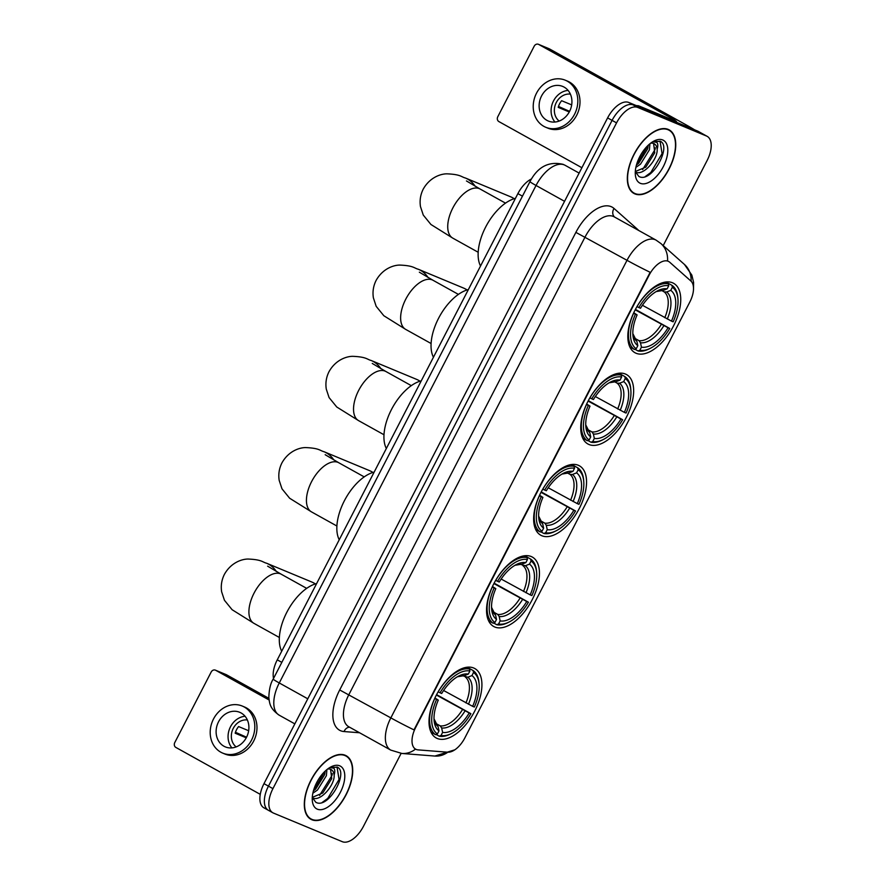 <?xml version="1.0" encoding="UTF-8"?>
<svg xmlns="http://www.w3.org/2000/svg" width="886" height="886" viewBox="0 0 886 886"><rect width="100%" height="100%" fill="white"/><g stroke="black" fill="none" stroke-linecap="round" stroke-linejoin="round"><path stroke-width="1.33" d="M636.093 353.259A39.715 20.699 119.1 0 0 672.939 327.034A39.715 20.699 119.1 0 0 673.593 283.298A39.715 20.699 119.1 0 0 672.485 282.767A39.715 20.699 119.1 0 0 635.639 308.993A39.715 20.699 119.1 0 0 634.985 352.728A39.715 20.699 119.1 0 0 636.093 353.259M494.809 627.011A39.715 20.699 119.1 0 0 531.644 600.786A39.715 20.699 119.1 0 0 532.298 557.05A39.715 20.699 119.1 0 0 531.19 556.519A39.715 20.699 119.1 0 0 494.344 582.744A39.715 20.699 119.1 0 0 493.701 626.48A39.715 20.699 119.1 0 0 494.809 627.011M541.9 535.764A39.715 20.699 119.1 0 0 578.746 509.539A39.715 20.699 119.1 0 0 579.4 465.803A39.715 20.699 119.1 0 0 578.292 465.261A39.715 20.699 119.1 0 0 541.446 491.497A39.715 20.699 119.1 0 0 540.792 535.233A39.715 20.699 119.1 0 0 541.9 535.764M589.002 444.517A39.715 20.699 119.1 0 0 625.848 418.292A39.715 20.699 119.1 0 0 626.491 374.545A39.715 20.699 119.1 0 0 625.383 374.014A39.715 20.699 119.1 0 0 588.537 400.239A39.715 20.699 119.1 0 0 587.894 443.975A39.715 20.699 119.1 0 0 589.002 444.517M437.274 738.481A39.715 20.699 119.1 0 0 474.121 712.255A39.715 20.699 119.1 0 0 474.763 668.52A39.715 20.699 119.1 0 0 473.656 667.989A39.715 20.699 119.1 0 0 436.809 694.214A39.715 20.699 119.1 0 0 436.167 737.949A39.715 20.699 119.1 0 0 437.274 738.481M416.221 749.445A20.234 10.543 119.1 0 0 418.059 749.877L447.651 752.203A20.234 10.543 119.1 0 0 464.862 737.883L689.817 302.037A20.234 10.543 119.1 0 0 690.858 280.995L669.738 262.245A20.234 10.543 119.1 0 0 668.742 261.536A20.234 10.543 119.1 0 0 649.128 275.158L415.7 727.417A20.234 10.543 119.1 0 0 415.656 749.168A20.234 10.543 119.1 0 0 416.221 749.445M273.541 678.443A22.482 11.717 -60.9 0 1 277.263 659.837L517.889 193.624A22.482 11.717 -60.9 0 1 531.456 178.961M311.861 819.749A36.348 18.938 119.1 0 0 345.584 795.75A36.348 18.938 119.1 0 0 346.171 755.725A36.348 18.938 119.1 0 0 345.163 755.237A36.348 18.938 119.1 0 0 311.451 779.237A36.348 18.938 119.1 0 0 310.853 819.262A36.348 18.938 119.1 0 0 311.861 819.749M634.885 193.901A36.348 18.938 119.1 0 0 668.609 169.902A36.348 18.938 119.1 0 0 669.196 129.877A36.348 18.938 119.1 0 0 668.188 129.389A36.348 18.938 119.1 0 0 634.476 153.389A36.348 18.938 119.1 0 0 633.878 193.414A36.348 18.938 119.1 0 0 634.885 193.901M413.983 729.876L650.158 272.29A26.226 1.329 -152.7 0 1 627.011 260.307A29.98 15.616 -60.9 0 1 655.241 239.718A29.98 15.616 -60.9 0 1 656.072 240.128L614.142 216.815A29.98 15.616 119.1 0 0 613.311 216.417A29.98 15.616 119.1 0 0 585.081 236.994L348.907 694.569A29.98 15.616 119.1 0 0 348.84 726.797L390.77 750.11A29.98 15.616 -60.9 0 1 390.837 717.881A26.226 1.329 27.3 0 0 413.983 729.876M415.545 749.069L414.415 748.393M663.204 245.588L707.117 160.51A22.482 11.717 119.1 0 0 707.172 136.344L702.698 133.864A22.482 11.717 119.1 0 0 702.077 133.553L633.246 104.947A22.482 11.717 119.1 0 0 612.082 120.385L268.458 786.137A22.482 11.717 119.1 0 0 268.403 810.302A22.482 11.717 119.1 0 0 269.034 810.612M691.102 281.216A26.226 22.239 -48.4 0 0 684.457 264.46L660.923 243.561A26.226 22.239 -48.4 0 1 667.535 260.905L668 261.126M707.172 136.344A22.482 11.717 119.1 0 0 706.552 136.045L637.721 107.439A22.482 11.717 119.1 0 0 616.556 122.877L272.932 788.629A22.482 11.717 119.1 0 0 272.877 812.794A22.482 11.717 119.1 0 0 273.508 813.093L342.328 841.7A22.482 11.717 119.1 0 0 363.493 826.261L401.114 753.388M263.984 783.656A22.482 11.717 119.1 0 0 263.928 807.822L268.403 810.302A22.482 11.717 119.1 0 1 268.458 786.137L612.082 120.385A22.482 11.717 119.1 0 1 633.246 104.947L702.077 133.553A22.482 11.717 119.1 0 1 702.698 133.864L698.234 131.372A22.482 11.717 119.1 0 0 697.603 131.073L628.772 102.466A22.482 11.717 119.1 0 0 607.608 117.904L263.984 783.656L272.932 788.629M344.986 755.57A35.972 18.739 119.1 0 0 311.617 779.326A35.972 18.739 119.1 0 0 311.03 818.93A35.972 18.739 119.1 0 0 312.038 819.417A35.972 18.739 119.1 0 0 345.407 795.661A35.972 18.739 119.1 0 0 345.994 756.057A35.972 18.739 119.1 0 0 344.986 755.57M326.901 769.591L326.402 775.649L317.465 790.024L312.858 793.214M325.228 771.064L324.63 774.663L315.693 789.038L313.434 790.844M329.725 767.586L333.723 768.162C334.963 769.447 335.096 771.75 334.133 775.051A16.934 8.827 119.1 0 0 331.154 769.58A16.934 8.827 119.1 0 0 330.677 769.358A16.934 8.827 119.1 0 0 327.576 769.07M334.133 775.051C334.997 784.974 320.289 802.24 312.415 797.887L312.404 797.876M330.578 769.314L331.729 778.617L322.792 792.981L312.293 797.356M312.282 797.489L315.793 802.262C328.352 809.649 348.829 772.559 337.477 767.21L330.101 767.365M317.321 809.173A24.431 12.725 119.1 0 0 340.324 792.405A24.431 12.725 119.1 0 0 339.703 765.814A24.431 12.725 119.1 0 0 331.131 766.8A24.431 12.725 119.1 0 0 312.315 800.634A24.431 12.725 119.1 0 0 317.321 809.173M337.023 766.977L339.061 779.447L327.765 798.386L322.183 802.461M332.339 773.644L331.962 775.494L319.569 795.418M324.896 771.374L313.522 790.533M225.974 674.567A3.743 3.19 112.6 0 1 226.262 674.667A3.743 3.19 112.6 0 1 226.539 674.8L215.675 670.281L269.089 699.984M268.901 698.345L226.539 674.8M215.675 670.281A3.743 3.19 -67.4 0 0 215.398 670.148A3.743 3.19 -67.4 0 0 211.167 672.053L174.775 742.557A3.743 3.19 -67.4 0 0 175.86 747.43L260.274 794.365M218.532 721.813A18.739 15.959 -67.4 0 0 225.31 746.887A18.739 15.959 -67.4 0 0 246.485 737.362A18.739 15.959 -67.4 0 0 239.696 712.289A18.739 15.959 -67.4 0 0 218.532 721.813M245.057 716.253A18.739 15.959 -67.4 0 0 230.482 726.786A18.739 15.959 -67.4 0 0 231.91 747.884M248.656 730.74L238.611 726.564A14.984 12.769 112.6 0 0 236.54 729.699A14.984 12.769 112.6 0 0 235.178 733.22L246.242 737.817M247.349 719.964A14.984 12.769 -67.4 0 0 233.273 728.336A14.984 12.769 -67.4 0 0 236.152 746.898M222.729 753.122L224.9 754.019A25.484 21.707 -67.4 0 0 253.684 741.061A25.484 21.707 -67.4 0 0 244.458 706.962L242.288 706.053A25.484 21.707 -67.4 0 0 213.493 719.022A25.484 21.707 -67.4 0 0 222.729 753.122A25.484 21.707 -67.4 0 0 251.513 740.153A25.484 21.707 -67.4 0 0 242.288 706.053M246.563 737.207L235.454 732.29M668.011 129.721A35.972 18.739 119.1 0 0 634.642 153.477A35.972 18.739 119.1 0 0 634.055 193.082A35.972 18.739 119.1 0 0 635.063 193.569A35.972 18.739 119.1 0 0 668.432 169.813A35.972 18.739 119.1 0 0 669.019 130.209A35.972 18.739 119.1 0 0 668.011 129.721M649.925 143.742L649.427 149.8L640.489 164.176L635.882 167.365M648.253 145.215L647.655 148.815L638.717 163.19L636.458 164.995M652.749 141.738L656.747 142.314C657.988 143.598 658.121 145.902 657.157 149.202A16.934 8.827 119.1 0 0 654.178 143.731A16.934 8.827 119.1 0 0 653.702 143.51A16.934 8.827 119.1 0 0 650.601 143.222M657.157 149.202C658.021 159.126 643.314 176.392 635.439 172.039L635.428 172.028M653.591 143.466L654.754 152.769L645.816 167.144L635.317 171.507M635.306 171.64L638.817 176.414C651.376 183.801 671.854 146.711 660.502 141.361L653.126 141.516M640.345 183.324A24.431 12.725 119.1 0 0 663.348 166.557A24.431 12.725 119.1 0 0 662.728 139.966A24.431 12.725 119.1 0 0 654.156 140.952A24.431 12.725 119.1 0 0 635.34 174.786A24.431 12.725 119.1 0 0 640.345 183.324M660.037 141.129L662.086 153.599L650.789 172.537L645.207 176.613M655.363 147.796L654.987 149.645L642.594 169.569M647.921 145.525L636.547 164.685M315.383 583.918A28.108 23.944 -67.4 0 0 311.872 582.047L266.597 563.23A28.108 23.944 112.6 0 1 276.288 571.415M467.099 667.213L473.102 670.547L473.523 672.507A35.673 18.584 119.1 0 1 479.104 684.047A35.673 18.584 119.1 0 1 474.331 707.039L472.648 706.341A32.228 16.79 119.1 0 0 471.939 675.586L467.83 677.214L463.245 675.929M443.609 690.493L472.648 706.341M436.599 694.624L470.898 713.684A35.673 18.584 119.1 0 1 451.65 733.442A35.673 18.584 119.1 0 1 441.029 735.469L442.612 732.39A32.228 16.79 119.1 0 0 469.215 712.986L436.377 695.034M435.757 723.408L440.176 725.855L441.649 727.938L442.612 732.39M316.623 583.575A41.221 21.474 119.1 0 0 286.831 612.27A41.221 21.474 119.1 0 0 281.704 651.232M469.48 669.041A37.168 19.37 119.1 0 0 438.182 691.855L440.032 692.786A35.673 18.584 119.1 0 1 469.901 671.001L469.48 669.041L466.368 667.313M479.104 684.047L478.983 682.619A37.168 19.37 119.1 0 0 473.102 670.547M441.029 735.469L439.212 736.188A37.168 19.37 119.1 0 0 450.376 734.084L451.65 733.442M439.212 736.188L436.133 734.472M469.901 671.001L468.317 674.08A32.228 16.79 119.1 0 0 458.915 675.94A32.228 16.79 119.1 0 0 441.704 693.483L440.032 692.786M471.939 675.586L473.523 672.507M469.215 712.986L470.898 713.684M461.728 675.586L464.209 675.708L468.317 674.08M431.006 732.124L435.591 734.682L437.407 733.962A35.673 18.584 119.1 0 1 436.599 699.431L434.749 698.511A37.168 19.37 119.1 0 0 435.591 734.682M436.599 699.431L438.282 700.128A32.228 16.79 119.1 0 0 434.107 720.562A32.228 16.79 119.1 0 0 438.991 730.884L437.407 733.962M434.937 697.969L438.282 700.128M438.991 730.884L438.027 726.431L436.554 724.36M372.917 472.448A28.108 23.944 -67.4 0 0 369.407 470.577L324.132 451.76A28.108 23.944 112.6 0 1 333.812 459.945M524.634 555.743L530.625 559.077L531.057 561.037A35.673 18.584 119.1 0 1 536.639 572.577A35.673 18.584 119.1 0 1 531.866 595.569L530.182 594.871A32.228 16.79 119.1 0 0 529.474 564.116L525.365 565.744L520.78 564.46M501.144 579.023L530.182 594.871M494.133 583.154L528.433 602.214A35.673 18.584 119.1 0 1 509.184 621.972A35.673 18.584 119.1 0 1 498.563 623.999L500.147 620.92A32.228 16.79 119.1 0 0 526.749 601.516L493.912 583.564M493.292 611.938L497.71 614.397L499.183 616.479L500.147 620.92M374.158 472.105A41.221 21.474 119.1 0 0 344.366 500.8A41.221 21.474 119.1 0 0 339.238 539.762M527.004 557.571A37.168 19.37 119.1 0 0 495.717 580.385L497.567 581.316A35.673 18.584 119.1 0 1 527.436 559.531L527.004 557.571L523.903 555.843M536.639 572.577L536.517 571.16A37.168 19.37 119.1 0 0 530.625 559.077M498.563 623.999L496.747 624.719A37.168 19.37 119.1 0 0 507.899 622.625L509.184 621.972M496.747 624.719L493.668 623.002M527.436 559.531L525.852 562.61A32.228 16.79 119.1 0 0 516.438 564.482A32.228 16.79 119.1 0 0 499.239 582.013L497.567 581.316M529.474 564.116L531.057 561.037M526.749 601.516L528.433 602.214M519.262 564.116L521.743 564.238L525.852 562.61M488.54 620.654L493.125 623.212L494.942 622.493A35.673 18.584 119.1 0 1 494.133 587.961L492.284 587.041A37.168 19.37 119.1 0 0 493.125 623.212M494.133 587.961L495.806 588.658A32.228 16.79 119.1 0 0 491.641 609.092A32.228 16.79 119.1 0 0 496.525 619.414L494.942 622.493M492.472 586.499L495.806 588.658M496.525 619.414L495.562 614.973L494.089 612.89M420.008 381.201A28.108 23.944 -67.4 0 0 416.509 379.33L371.223 360.513A28.108 23.944 112.6 0 1 380.914 368.698M571.725 464.485L577.727 467.83L578.159 469.779A35.673 18.584 119.1 0 1 583.741 481.331A35.673 18.584 119.1 0 1 578.957 504.311L577.284 503.625A32.228 16.79 119.1 0 0 576.564 472.858L572.467 474.497L569.975 474.375L567.882 473.213M548.235 487.776L577.284 503.625M541.224 491.907L575.523 510.967A35.673 18.584 119.1 0 1 556.275 530.725A35.673 18.584 119.1 0 1 545.654 532.752L547.249 529.673A32.228 16.79 119.1 0 0 573.851 510.27L541.014 492.317M540.394 520.68L544.812 523.139L546.274 525.221L547.249 529.673M421.26 380.858A41.221 21.474 119.1 0 0 391.457 409.553A41.221 21.474 119.1 0 0 386.34 448.504M574.106 466.324A37.168 19.37 119.1 0 0 542.819 489.138L544.668 490.058A35.673 18.584 119.1 0 1 574.538 468.284L574.106 466.324L571.005 464.596M583.741 481.331L583.619 479.902A37.168 19.37 119.1 0 0 577.727 467.83M545.654 532.752L543.849 533.472A37.168 19.37 119.1 0 0 555.001 531.367L556.275 530.725M543.849 533.472L540.759 531.755M574.538 468.284L572.943 471.363A32.228 16.79 119.1 0 0 563.54 473.224A32.228 16.79 119.1 0 0 546.341 490.755L544.668 490.058M576.564 472.858L578.159 469.779M573.851 510.27L575.523 510.967M566.353 472.869L568.845 472.991L572.943 471.363M535.631 529.407L540.227 531.965L542.033 531.246A35.673 18.584 119.1 0 1 541.235 496.714L539.386 495.795A37.168 19.37 119.1 0 0 540.227 531.965M541.235 496.714L542.908 497.411A32.228 16.79 119.1 0 0 538.732 517.845A32.228 16.79 119.1 0 0 543.627 528.167L542.033 531.246M539.563 495.241L542.908 497.411M543.627 528.167L542.653 523.715L541.191 521.632M467.11 289.955A28.108 23.944 -67.4 0 0 463.599 288.083L418.325 269.255A28.108 23.944 112.6 0 1 428.016 277.451M618.827 373.239L624.829 376.572L625.25 378.532A35.673 18.584 119.1 0 1 630.843 390.084A35.673 18.584 119.1 0 1 626.059 413.064L624.375 412.367A32.228 16.79 119.1 0 0 623.666 381.611L619.558 383.239L617.077 383.129L614.973 381.955M595.337 396.529L624.375 412.367M588.326 400.649L622.625 419.72A35.673 18.584 119.1 0 1 603.377 439.478A35.673 18.584 119.1 0 1 592.756 441.505L594.34 438.426A32.228 16.79 119.1 0 0 620.953 419.023L588.105 401.07M587.484 429.433L591.903 431.892L593.376 433.974L594.34 438.426M468.351 289.611A41.221 21.474 119.1 0 0 438.559 318.307A41.221 21.474 119.1 0 0 433.442 357.257M621.208 375.066A37.168 19.37 119.1 0 0 589.91 397.892L591.759 398.811A35.673 18.584 119.1 0 1 621.629 377.026L621.208 375.066L618.096 373.349M630.843 390.084L630.71 388.655A37.168 19.37 119.1 0 0 624.829 376.572M592.756 441.505L590.951 442.214A37.168 19.37 119.1 0 0 602.103 440.12L603.377 439.478M590.951 442.214L587.861 440.497M621.629 377.026L620.045 380.105A32.228 16.79 119.1 0 0 610.642 381.977A32.228 16.79 119.1 0 0 593.443 399.508L591.759 398.811M623.666 381.611L625.25 378.532M620.953 419.023L622.625 419.72M613.455 381.622L615.936 381.733L620.045 380.105M582.733 438.16L587.318 440.707L589.135 439.999A35.673 18.584 119.1 0 1 588.326 405.467L586.488 404.537A37.168 19.37 119.1 0 0 587.318 440.707M588.326 405.467L590.01 406.165A32.228 16.79 119.1 0 0 585.834 426.598A32.228 16.79 119.1 0 0 590.718 436.92L589.135 439.999M586.665 403.994L590.01 406.165M590.718 436.92L589.755 432.468L588.282 430.386M514.201 198.708A28.108 23.944 -67.4 0 0 510.701 196.825L465.416 178.008A28.108 23.944 112.6 0 1 475.106 186.204M665.929 281.992L671.92 285.325L672.352 287.285A35.673 18.584 119.1 0 1 677.934 298.837A35.673 18.584 119.1 0 1 673.15 321.817L671.477 321.12A32.228 16.79 119.1 0 0 670.757 290.364L666.66 291.992L664.179 291.882L662.075 290.708M642.428 305.282L671.477 321.12M635.417 309.402L669.727 328.462A35.673 18.584 119.1 0 1 650.479 348.22A35.673 18.584 119.1 0 1 639.847 350.247L641.442 347.168A32.228 16.79 119.1 0 0 668.044 327.765L635.207 309.823M634.586 338.186L639.005 340.645L640.478 342.727L641.442 347.168M515.453 198.353A41.221 21.474 119.1 0 0 485.65 227.06A41.221 21.474 119.1 0 0 480.533 266.01M668.299 283.819A37.168 19.37 119.1 0 0 637.012 306.634L638.861 307.564A35.673 18.584 119.1 0 1 668.731 285.779L668.299 283.819L665.198 282.091M677.934 298.837L677.812 297.408A37.168 19.37 119.1 0 0 671.92 285.325M639.847 350.247L638.042 350.967A37.168 19.37 119.1 0 0 649.194 348.874L650.479 348.22M638.042 350.967L634.952 349.25M668.731 285.779L667.136 288.858A32.228 16.79 119.1 0 0 657.733 290.73A32.228 16.79 119.1 0 0 640.534 308.262L638.861 307.564M670.757 290.364L672.352 287.285M668.044 327.765L669.727 328.462M660.557 290.375L663.038 290.486L667.136 288.858M629.835 346.913L634.42 349.461L636.226 348.741A35.673 18.584 119.1 0 1 635.428 314.209L633.579 313.29A37.168 19.37 119.1 0 0 634.42 349.461M635.428 314.209L637.1 314.907A32.228 16.79 119.1 0 0 632.925 335.34A32.228 16.79 119.1 0 0 637.82 345.662L636.226 348.741M633.756 312.747L637.1 314.907M637.82 345.662L636.857 341.221L635.384 339.139M694.458 129.755A29.98 1.517 27.3 0 0 685.421 124.483L549.564 48.952L538.699 44.433L674.556 119.964L676.527 121.57L638.64 105.822L643.912 108.757M548.999 48.719A3.743 3.19 112.6 0 1 549.287 48.819A3.743 3.19 112.6 0 1 549.564 48.952M538.699 44.433A3.743 3.19 -67.4 0 0 538.422 44.3A3.743 3.19 -67.4 0 0 534.192 46.205L497.799 116.708A3.743 3.19 -67.4 0 0 498.884 121.581L581.892 167.731M636.292 105.589L638.308 105.744A3.743 1.949 -60.9 0 1 638.64 105.822M541.556 95.965A18.739 15.959 -67.4 0 0 548.334 121.039A18.739 15.959 -67.4 0 0 569.51 111.514A18.739 15.959 -67.4 0 0 562.721 86.44A18.739 15.959 -67.4 0 0 541.556 95.965M568.081 90.405A18.739 15.959 -67.4 0 0 553.506 100.938A18.739 15.959 -67.4 0 0 554.935 122.035M571.68 104.891L561.635 100.716A14.984 12.769 112.6 0 0 559.564 103.85A14.984 12.769 112.6 0 0 558.202 107.372L569.266 111.968M570.374 94.115A14.984 12.769 -67.4 0 0 556.297 102.488A14.984 12.769 -67.4 0 0 559.177 121.061M545.754 127.274L547.925 128.171A25.484 21.707 -67.4 0 0 576.708 115.213A25.484 21.707 -67.4 0 0 567.483 81.113L565.312 80.216A25.484 21.707 -67.4 0 0 536.517 93.174A25.484 21.707 -67.4 0 0 545.754 127.274A25.484 21.707 -67.4 0 0 574.538 114.305A25.484 21.707 -67.4 0 0 565.312 80.216M569.587 111.359L558.479 106.442M281.826 662.374L277.263 659.837M522.452 196.16L517.889 193.624M575.878 232.376L627.011 260.307L390.837 717.881L339.703 689.961L575.878 232.376A37.467 19.525 -60.9 0 1 611.152 206.648A37.467 19.525 -60.9 0 1 614.031 208.465L637.566 229.352A37.467 19.525 -60.9 0 1 638.618 230.426M390.77 750.11L401.901 753.465A26.226 21.773 -85.5 0 0 415.534 749.102M454.85 749.8L434.871 756.057A26.226 21.773 -85.5 0 0 447.829 752.214M359.572 732.766L344.056 731.548A37.467 19.525 -60.9 0 1 339.703 689.961M616.556 122.877L607.608 117.904M637.721 107.439L628.772 102.466M706.552 136.045L697.603 131.073M344.056 731.548A7.498 6.224 94.5 0 1 349.516 727.173M614.441 216.981A7.498 6.357 131.6 0 1 614.031 208.465M529.972 181.608C537.758 166.756 548.822 161.008 563.153 164.353L565.102 165.294A29.98 15.616 119.1 0 0 564.26 164.896A29.98 15.616 119.1 0 0 536.041 185.473L279.267 682.962A29.98 15.616 119.1 0 0 279.201 715.179C269.444 708.279 269.687 703.107 268.835 697.581C269.1 689.363 270.551 683.206 273.198 679.097L529.972 181.608A14.984 0.764 -152.7 0 0 536.041 185.473L564.548 201.321M307.785 698.81L279.267 682.962A14.984 0.764 -152.7 0 1 273.198 679.097M279.367 637.488L253.961 623.356A28.108 14.641 -60.9 0 1 254.038 593.155A28.108 14.641 -60.9 0 1 280.497 573.851A28.108 14.641 -60.9 0 1 281.272 574.239L267.627 566.165M465.947 702.919A27.732 14.442 119.1 0 0 465.349 677.092M440.176 725.855A27.732 14.442 119.1 0 0 462.514 709.575M464.209 675.708A28.828 15.018 119.1 0 0 457.409 676.771L462.647 675.907M468.461 704.237A28.828 15.018 119.1 0 0 467.83 677.214M441.649 727.938A28.828 15.018 119.1 0 0 465.028 710.893M434.007 718.856A28.828 15.018 119.1 0 0 438.027 726.431M336.901 526.018L311.495 511.886A28.108 14.641 -60.9 0 1 311.562 481.685A28.108 14.641 -60.9 0 1 338.02 462.381A28.108 14.641 -60.9 0 1 338.806 462.769L325.162 454.695M523.482 591.449A27.732 14.442 119.1 0 0 522.884 565.622M497.71 614.397A27.732 14.442 119.1 0 0 520.049 598.105M521.743 564.238A28.828 15.018 119.1 0 0 514.943 565.301L520.182 564.437M525.996 592.767A28.828 15.018 119.1 0 0 525.365 565.744M499.183 616.479A28.828 15.018 119.1 0 0 522.563 599.423M491.542 607.386A28.828 15.018 119.1 0 0 495.562 614.973M384.003 434.76L358.597 420.64A28.108 14.641 -60.9 0 1 358.664 390.427A28.108 14.641 -60.9 0 1 385.122 371.134A28.108 14.641 -60.9 0 1 385.908 371.511L372.253 363.437M570.584 500.202A27.732 14.442 119.1 0 0 569.975 474.375M544.812 523.139A27.732 14.442 119.1 0 0 567.151 506.847M568.845 472.991A28.828 15.018 119.1 0 0 562.045 474.043M573.087 501.52A28.828 15.018 119.1 0 0 572.467 474.497M546.274 525.221A28.828 15.018 119.1 0 0 569.654 508.176M538.644 516.139A28.828 15.018 119.1 0 0 542.653 523.715M431.094 343.513L405.688 329.393A28.108 14.641 -60.9 0 1 405.766 299.18A28.108 14.641 -60.9 0 1 432.224 279.887A28.108 14.641 -60.9 0 1 432.999 280.264L419.355 272.19M617.675 408.955A27.732 14.442 119.1 0 0 617.077 383.129M591.903 431.892A27.732 14.442 119.1 0 0 614.242 415.6M615.936 381.733A28.828 15.018 119.1 0 0 609.136 382.796L614.375 381.932M620.189 410.273A28.828 15.018 119.1 0 0 619.558 383.239M593.376 433.974A28.828 15.018 119.1 0 0 616.756 416.918M585.746 424.892A28.828 15.018 119.1 0 0 589.755 432.468M478.196 252.266L452.79 238.135A28.108 14.641 -60.9 0 1 452.857 207.933A28.108 14.641 -60.9 0 1 479.315 188.64A28.108 14.641 -60.9 0 1 480.101 189.017L466.457 180.943M664.777 317.697A27.732 14.442 119.1 0 0 664.179 291.882M639.005 340.645A27.732 14.442 119.1 0 0 661.344 324.354M663.038 290.486A28.828 15.018 119.1 0 0 656.238 291.549M667.291 319.026A28.828 15.018 119.1 0 0 666.66 291.992M640.478 342.727A28.828 15.018 119.1 0 0 663.858 325.671M632.837 333.634A28.828 15.018 119.1 0 0 636.857 341.221M674.556 119.964L674.224 120.607M643.125 108.424L638.308 105.744M668.742 261.536L667.966 261.115M415.656 749.168L415.058 748.836M684.457 264.46L691.833 275.081L693.605 282.446L693.483 289.6M401.901 753.465L434.871 756.057M660.923 243.561L656.072 240.128M272.877 812.794L268.403 810.302M565.102 165.294L579.123 173.091M279.201 715.179L294.839 723.873M308.66 817.612L311.03 818.93M343.624 754.739L345.994 756.057M215.398 670.148L226.262 674.667M631.685 191.764L634.055 193.082M666.649 128.891L669.019 130.209M253.961 623.356L232.11 609.712L224.457 600.298L221.644 591.815C220.703 585.69 221.622 579.865 224.424 574.316C231.113 562.366 242.188 559.022 248.069 559.044C262.012 559.609 262.411 562.178 266.597 563.23M434.007 718.823L436.887 724.571M306.678 588.359L281.272 574.239M311.495 511.886L289.644 498.242L281.992 488.828L279.179 480.356C278.226 474.231 279.156 468.395 281.958 462.846C288.648 450.896 299.723 447.552 305.604 447.585C319.536 448.139 319.946 450.708 324.132 451.76M491.542 607.353L494.421 613.101M364.212 476.889L338.806 462.769M358.597 420.64L336.746 406.995L329.083 397.581L326.281 389.098C325.328 382.974 326.258 377.137 329.06 371.599C335.75 359.65 346.825 356.305 352.706 356.327C366.638 356.892 367.037 359.461 371.223 360.513M567.284 473.179L562.012 474.065M538.644 516.095L541.523 521.854M411.314 385.643L385.908 371.511M405.688 329.393L383.837 315.737L376.185 306.334L373.383 297.851C372.43 291.727 373.349 285.89 376.151 280.353C382.841 268.403 393.916 265.058 399.796 265.08C413.74 265.645 414.139 268.214 418.325 269.255M585.735 424.848L588.614 430.607M458.405 294.385L432.999 280.264M452.79 238.135L430.939 224.49L423.275 215.076L420.473 206.604C419.521 200.48 420.451 194.643 423.253 189.095C429.943 177.145 441.018 173.811 446.898 173.833C460.831 174.398 461.241 176.956 465.416 178.008M661.477 290.686L656.205 291.572M632.837 333.601L635.716 339.349M505.507 203.138L480.101 189.017M538.422 44.3L549.287 48.819"/></g></svg>

